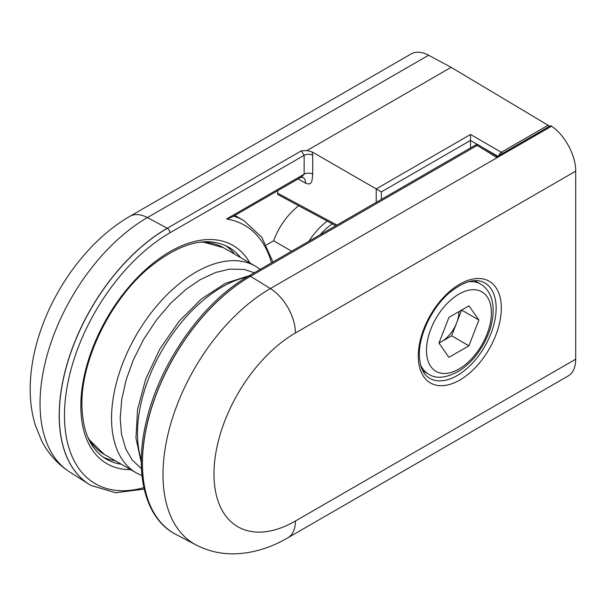 <?xml version="1.0" encoding="UTF-8"?>
<svg xmlns="http://www.w3.org/2000/svg" width="606" height="606" viewBox="0 0 606 606"><rect width="100%" height="100%" fill="white"/><g stroke="black" fill="none" stroke-linecap="round" stroke-linejoin="round"><path stroke-width="0.91" d="M498.958 155.5A3.674 2.045 -60 0 1 501.336 152.265A3.674 2.121 60 0 1 502.601 153.401M291.653 251.202L273.601 240.779A48.942 28.255 -60 0 1 298.713 205.782M103.27 457.189A122.359 70.644 120 0 0 115.238 460.749M234.545 254.103A122.359 70.644 120 0 0 225.477 245.521M428.609 55.237A36.708 21.195 -120 0 0 411.163 53.919L129.964 216.274A36.708 21.195 60 0 1 147.409 217.584L428.609 55.237L451.144 67.334L548.097 125.268A3.674 2.121 -120 0 1 549.362 126.404M143.864 487.633A149.152 86.113 -60 0 1 65.304 399.808A149.152 86.113 -60 0 1 169.945 232.787L304.136 155.318L301.326 150.849L307.022 150.546L451.144 67.334M307.022 150.546L312.181 151.954L376.22 188.921L470.529 134.471L470.529 147.932M381.363 199.404L381.363 191.897L376.22 188.921L376.22 202.381M312.181 151.954L312.711 155.28L312.711 174.149C311.946 179.543 312.847 186.08 305.591 183.171L298.031 178.959M277.571 190.769L277.571 193.14A3.666 2.121 120 0 0 278.366 194.837L335.792 225.72M273.601 240.779L266.428 244.922M312.711 155.28A6.121 3.53 -0 0 0 304.136 155.318L304.136 174.195L301.886 176.732L231.757 217.221L226.523 219.008A149.281 86.188 -60 0 1 271.541 262.815M303.045 177.566L303.083 177.581A12.234 6.939 -60.9 0 1 305.591 183.171M551.521 126.237L270.359 288.562L250.505 276.306L477.195 145.425A3.674 2.121 -120 0 0 475.271 145.19A3.674 3.674 0 0 1 479.035 145.243A3.674 2.045 121.7 0 0 477.195 145.425L496.14 157.128L550.649 125.654L551.521 126.237C564.595 134.562 575.958 155.674 575.7 171.157L575.7 359.199L295.41 521.031A115.155 66.486 -60 0 1 213.979 474.013A115.155 66.486 -60 0 1 295.41 332.982A36.708 21.195 -120 0 0 270.359 288.562A151.841 87.665 120 0 0 170.665 424.071A151.841 87.665 120 0 0 196.336 545.082C209.108 551.589 222.735 554.475 237.204 553.748C254.618 552.702 271.48 547.392 287.805 537.833A36.708 21.195 -120 0 0 295.41 521.031M287.805 537.833L568.36 375.856C573.14 372.902 575.586 367.357 575.7 359.199M254.361 272.73L244.029 269.42L229.689 269.125L215.751 272.435L200.23 279.639L185.671 289.592L170.771 303.136L156.439 319.991L143.637 339.383L133.244 360.161L126.199 379.697L121.715 399.468L120.2 418.261L121.533 434.305L125.813 449.038L132.153 459.954L141.44 468.711M458.931 311.613A24.475 14.127 -60 0 1 456.613 322.945A24.475 14.127 -60 0 1 441.63 341.587L438.956 343.132L448.948 317.377L468.923 305.848L478.914 320.059L468.923 345.806L448.948 357.343L438.956 343.132M439.062 342.844A24.475 14.127 120 0 0 441.63 341.587L451.622 335.815L468.923 345.806M478.914 320.059L461.613 310.067L451.622 335.815M129.964 216.274C91.938 238.052 58.418 281.123 41.844 327.119C34.951 346.109 31.103 364.812 30.3 383.227C29.664 398.104 31.353 412.148 35.375 425.359L41.7 440.873C48.306 453.773 57.615 464.128 69.645 471.938A151.841 87.665 -60 0 1 48.73 349.677A151.841 87.665 -60 0 1 147.409 217.584L167.264 228.242A3.674 2.121 60 0 1 167.354 228.295A3.674 2.121 60 0 1 169.945 232.787M89.961 484.838A152.818 88.234 -60 0 1 88.991 484.239L90.945 485.421A152.826 88.234 -60 0 1 59.29 415.466A152.826 88.234 -60 0 1 167.354 228.295M249.914 262.981A126.033 72.765 120 0 0 149.758 266.004A126.033 72.765 120 0 0 80.833 406.028A126.033 72.765 120 0 0 130.616 469.62M121.298 464.241A122.359 70.644 -60 0 1 106.171 459.045C90.529 449.773 82.439 431.601 81.901 404.528C81.196 360.631 109.633 301.523 147.197 269.322C179.232 242.839 206.343 235.439 228.53 247.104A122.359 70.644 -60 0 1 240.597 257.603M69.645 471.938L88.991 484.239A152.818 88.234 -60 0 1 59.199 415.413A152.818 88.234 -60 0 1 167.264 228.242L301.326 150.849M327.255 221.129A48.942 28.255 120 0 0 308.992 241.188M470.529 134.471L501.336 152.265L548.097 125.268M320.104 234.78A45.276 26.141 -60 0 1 332.391 223.887M312.711 174.149A6.121 3.53 0 0 0 304.136 174.195L226.523 219.008M497.761 156.189L482.346 147.296M478.081 144.834L470.529 140.471M381.363 191.897L470.529 140.418M277.571 193.14L336.936 225.061M272.935 262.004L261.815 237.302L243.832 220.614A152.954 88.309 120 0 0 233.651 216.13M418.269 356.07A58.737 33.913 120 0 0 480.566 361.638A58.737 33.913 120 0 0 480.566 278.571A58.737 33.913 120 0 0 418.269 356.07M484.739 282.911A55.063 31.792 -60 0 1 484.739 346.488A55.063 31.792 -60 0 1 429.677 378.28C423.177 374.682 419.738 366.781 419.344 354.571C418.951 334.421 432.601 306.515 450.152 292.13C464.544 280.987 476.066 277.912 484.739 282.911M174.998 533.939A152.826 88.234 -60 0 1 174.005 533.378A152.826 88.234 -60 0 1 142.349 463.416A152.826 88.234 -60 0 1 250.414 276.253A3.674 2.121 -120 0 0 248.581 276.071L475.271 145.19M250.414 276.253A3.674 2.121 -120 0 1 250.505 276.306A152.818 88.234 120 0 0 142.448 463.469A152.818 88.234 120 0 0 176.005 534.477L196.336 545.082M295.41 332.982L575.7 171.157M260.224 269.344L255.558 266.239A119.306 68.879 120 0 0 195.905 272.147A119.306 68.879 120 0 0 117.965 377.28A119.306 68.879 120 0 0 136.252 472.877L141.971 475.649M202.616 241.892L223.546 247.756A119.306 68.879 120 0 0 199.806 242.195M87.559 436.623A119.306 68.879 120 0 0 104.24 454.394L136.252 472.877M141.289 459.931A119.306 68.879 -60 0 1 162.211 350.109A119.306 68.879 -60 0 1 246.862 277.078M458.931 294.13A45.889 26.49 -60 0 1 487.035 334.103A45.889 26.49 -60 0 1 430.836 366.547A45.889 26.49 -60 0 1 458.931 294.13M468.286 281.782A52.002 30.027 -60 0 1 480.611 284.062C489.466 289.607 493.632 299.258 493.102 312.991C492.451 323.687 489.08 334.414 482.99 345.162C476.634 356.116 468.877 364.592 459.719 370.607C446.614 378.076 436.244 379.258 428.609 374.137A52.002 30.027 -60 0 1 420.473 364.592M90.945 485.421L115.678 492.754L144.19 489.103M303.083 177.581L300.417 177.482M234.855 215.433L243.832 220.614M176.005 534.477L174.005 533.378C144.493 516.873 133.941 471.612 146.41 421.011C159.666 363.13 202.881 301.705 248.581 276.071M479.035 145.243L497.238 156.492M88.696 439.206L104.24 454.394M223.546 247.756L255.558 266.239M141.281 462.62L135.956 438.077L137.547 409.482L145.781 378.947L159.969 348.814L178.967 321.46L201.298 299.061L225.265 283.388L249.18 275.722M422.738 370.743L428.609 374.137M474.748 280.676L480.611 284.062"/></g></svg>
